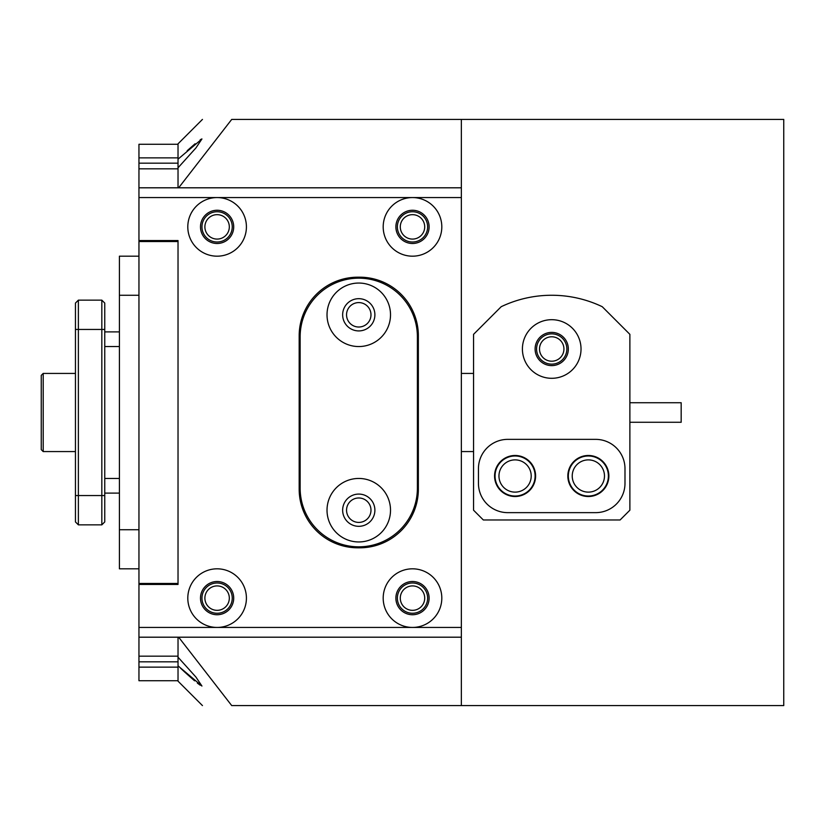<?xml version="1.0" encoding="UTF-8"?>
<svg xmlns="http://www.w3.org/2000/svg" width="825" height="825" viewBox="0 0 825 825"><rect width="100%" height="100%" fill="white"/><g stroke="black" fill="none" stroke-linecap="round" stroke-linejoin="round"><path stroke-width="1.24" d="M119.408 493.103L104.754 493.103L119.408 493.103M119.408 331.897L104.754 331.897M101.826 300.145L104.754 303.074L104.754 521.926L101.826 524.855L101.826 300.145L78.375 300.145L78.375 524.855L101.826 524.855L78.375 524.855L75.446 521.926L75.446 303.074L78.375 300.145M358.762 478.448A31.752 31.752 0 0 0 327.02 510.201A31.752 31.752 0 0 0 358.762 541.953A31.752 31.752 0 0 0 390.514 510.201A31.752 31.752 0 0 0 358.762 478.448M358.762 494.082A16.118 16.118 0 0 0 342.643 510.201A16.118 16.118 0 0 0 358.762 526.319A16.118 16.118 0 0 0 374.89 510.201A16.118 16.118 0 0 0 358.762 494.082M358.762 283.047A31.752 31.752 0 0 0 327.02 314.799A31.752 31.752 0 0 0 358.762 346.552A31.752 31.752 0 0 0 390.514 314.799A31.752 31.752 0 0 0 358.762 283.047M358.762 298.681A16.118 16.118 0 0 0 342.643 314.799A16.118 16.118 0 0 0 358.762 330.918A16.118 16.118 0 0 0 374.89 314.799A16.118 16.118 0 0 0 358.762 298.681M358.762 278.169A58.616 58.616 0 0 0 300.145 336.786L300.145 488.214A58.616 58.616 0 0 0 358.762 546.831A58.616 58.616 0 0 0 417.388 488.214L417.388 336.786A58.616 58.616 0 0 0 358.762 278.169M178.025 680.718L138.951 680.718L138.951 240.549L178.025 240.549L178.025 584.451L138.951 584.451M138.951 240.549L138.951 144.282L178.025 144.282M178.025 187.801L178.025 168.826L138.951 168.826M202.455 705.592L178.025 681.172L178.025 637.199M178.025 656.174L138.951 656.174M138.951 667.136L178.025 667.136M138.951 661.825L178.025 661.825M138.951 157.864L178.025 157.864M138.951 583.471L178.025 583.471L178.025 240.549L178.025 241.529L138.951 241.529M178.025 163.175L138.951 163.175M138.951 256.183L119.408 256.183L119.408 568.817L138.951 568.817L119.408 568.817M104.754 521.926L101.826 524.855M78.375 524.855L75.446 521.926M522.411 348.996A29.308 29.308 0 0 0 551.719 378.304A29.308 29.308 0 0 0 581.027 348.996A29.308 29.308 0 0 0 551.719 319.688A29.308 29.308 0 0 0 522.411 348.996M535.105 348.996A16.613 16.613 0 0 0 551.719 365.609A16.613 16.613 0 0 0 568.332 348.996A16.613 16.613 0 0 0 551.719 332.392A16.613 16.613 0 0 0 535.105 348.996M535.6 476.004A20.512 20.512 0 0 1 515.078 496.516A20.512 20.512 0 0 1 494.567 476.004A20.512 20.512 0 0 1 515.078 455.483A20.512 20.512 0 0 1 535.6 476.004M608.871 476.004A20.512 20.512 0 0 1 588.359 496.516A20.512 20.512 0 0 1 567.837 476.004A20.512 20.512 0 0 1 588.359 455.483A20.512 20.512 0 0 1 608.871 476.004M501.198 306.704L473.56 334.342L473.56 510.201L483.326 519.967L620.111 519.967L629.877 510.201L629.877 334.342L602.24 306.704A117.233 117.233 0 0 0 501.198 306.704M478.448 483.326A29.308 29.308 0 0 0 507.757 512.645L595.681 512.645A29.308 29.308 0 0 0 624.989 483.326L624.989 468.672A29.308 29.308 0 0 0 595.681 439.364L507.757 439.364A29.308 29.308 0 0 0 478.448 468.672L478.448 483.326M41.25 449.625L41.25 375.375L43.199 373.426L43.199 451.574L41.25 449.625L43.199 451.574L75.446 451.574L43.199 451.574M536.58 348.996A15.139 15.139 0 0 1 551.719 333.857A15.139 15.139 0 0 1 566.857 348.996A15.139 15.139 0 0 1 551.719 364.145A15.139 15.139 0 0 1 536.58 348.996M563.929 348.996A12.21 12.21 0 0 0 551.719 336.786A12.21 12.21 0 0 0 539.509 348.996A12.21 12.21 0 0 0 551.719 361.206A12.21 12.21 0 0 0 563.929 348.996M495.052 476.004A20.027 20.027 0 0 1 515.078 455.978A20.027 20.027 0 0 1 535.105 476.004A20.027 20.027 0 0 1 515.078 496.031A20.027 20.027 0 0 1 495.052 476.004M531.207 476.004A16.118 16.118 0 0 0 515.078 459.886A16.118 16.118 0 0 0 498.96 476.004A16.118 16.118 0 0 0 515.078 492.123A16.118 16.118 0 0 0 531.207 476.004M568.332 476.004A20.027 20.027 0 0 1 588.359 455.978A20.027 20.027 0 0 1 608.386 476.004A20.027 20.027 0 0 1 588.359 496.031A20.027 20.027 0 0 1 568.332 476.004M604.477 476.004A16.118 16.118 0 0 0 588.359 459.886A16.118 16.118 0 0 0 572.23 476.004A16.118 16.118 0 0 0 588.359 492.123A16.118 16.118 0 0 0 604.477 476.004M201.96 226.875A15.139 15.139 0 0 1 217.109 211.736A15.139 15.139 0 0 1 232.248 226.875A15.139 15.139 0 0 1 217.109 242.014A15.139 15.139 0 0 1 201.96 226.875M229.319 226.875A12.21 12.21 0 0 0 217.109 214.665A12.21 12.21 0 0 0 204.889 226.875A12.21 12.21 0 0 0 217.109 239.085A12.21 12.21 0 0 0 229.319 226.875M201.96 598.125A15.139 15.139 0 0 1 217.109 582.986A15.139 15.139 0 0 1 232.248 598.125A15.139 15.139 0 0 1 217.109 613.264A15.139 15.139 0 0 1 201.96 598.125M229.319 598.125A12.21 12.21 0 0 0 217.109 585.915A12.21 12.21 0 0 0 204.889 598.125A12.21 12.21 0 0 0 217.109 610.335A12.21 12.21 0 0 0 229.319 598.125M397.361 598.125A15.139 15.139 0 0 1 412.5 582.986A15.139 15.139 0 0 1 427.639 598.125A15.139 15.139 0 0 1 412.5 613.264A15.139 15.139 0 0 1 397.361 598.125M424.71 598.125A12.21 12.21 0 0 0 412.5 585.915A12.21 12.21 0 0 0 400.29 598.125A12.21 12.21 0 0 0 412.5 610.335A12.21 12.21 0 0 0 424.71 598.125M397.361 226.875A15.139 15.139 0 0 1 412.5 211.736A15.139 15.139 0 0 1 427.639 226.875A15.139 15.139 0 0 1 412.5 242.014A15.139 15.139 0 0 1 397.361 226.875M424.71 226.875A12.21 12.21 0 0 0 412.5 214.665A12.21 12.21 0 0 0 400.29 226.875A12.21 12.21 0 0 0 412.5 239.085A12.21 12.21 0 0 0 424.71 226.875M202.455 119.408L178.025 143.828L178.025 168.826M178.025 159.163L201.939 138.951L195.907 147.964L178.025 167.805M201.671 139.002L200.186 139.807M195.092 143.767L187.182 150.707M138.951 187.801L461.35 187.801L461.35 119.408L783.75 119.408L783.75 705.592L231.722 705.592C192.72 705.592 192.72 705.592 231.722 705.592L178.664 637.199M461.35 187.801L461.35 705.592M461.35 119.408L231.722 119.408C192.72 119.408 192.72 119.408 231.722 119.408L178.664 187.801M178.025 657.195L195.907 677.047L201.939 686.049L178.025 665.837M180.644 668.281L185.316 672.602M185.811 673.056L194.597 680.821M197.381 683.11L200.155 685.173M358.762 327.02A12.21 12.21 0 0 0 370.982 314.799A12.21 12.21 0 0 0 358.762 302.589A12.21 12.21 0 0 0 346.552 314.799A12.21 12.21 0 0 0 358.762 327.02M217.109 256.183A29.308 29.308 0 0 0 246.417 226.875A29.308 29.308 0 0 0 217.109 197.567A29.308 29.308 0 0 0 187.801 226.875A29.308 29.308 0 0 0 217.109 256.183M217.109 243.488A16.613 16.613 0 0 0 233.712 226.875A16.613 16.613 0 0 0 217.109 210.262A16.613 16.613 0 0 0 200.496 226.875A16.613 16.613 0 0 0 217.109 243.488M412.5 256.183A29.308 29.308 0 0 0 441.808 226.875A29.308 29.308 0 0 0 412.5 197.567A29.308 29.308 0 0 0 383.192 226.875A29.308 29.308 0 0 0 412.5 256.183M412.5 243.488A16.613 16.613 0 0 0 429.113 226.875A16.613 16.613 0 0 0 412.5 210.262A16.613 16.613 0 0 0 395.887 226.875A16.613 16.613 0 0 0 412.5 243.488M358.762 522.411A12.21 12.21 0 0 0 370.982 510.201A12.21 12.21 0 0 0 358.762 497.98A12.21 12.21 0 0 0 346.552 510.201A12.21 12.21 0 0 0 358.762 522.411M138.951 627.433L217.109 627.433A29.308 29.308 0 0 0 246.417 598.125A29.308 29.308 0 0 0 217.109 568.817A29.308 29.308 0 0 0 187.801 598.125A29.308 29.308 0 0 0 217.109 627.433L412.5 627.433A29.308 29.308 0 0 0 441.808 598.125A29.308 29.308 0 0 0 412.5 568.817A29.308 29.308 0 0 0 383.192 598.125A29.308 29.308 0 0 0 412.5 627.433L461.35 627.433M217.109 614.738A16.613 16.613 0 0 0 233.712 598.125A16.613 16.613 0 0 0 217.109 581.512A16.613 16.613 0 0 0 200.496 598.125A16.613 16.613 0 0 0 217.109 614.738M412.5 614.738A16.613 16.613 0 0 0 429.113 598.125A16.613 16.613 0 0 0 412.5 581.512A16.613 16.613 0 0 0 395.887 598.125A16.613 16.613 0 0 0 412.5 614.738M359.741 277.19L357.792 277.19A58.616 58.616 0 0 0 299.176 335.806L299.176 489.194A58.616 58.616 0 0 0 357.792 547.81L359.741 547.81A58.616 58.616 0 0 0 418.358 489.194L418.358 335.806A58.616 58.616 0 0 0 359.741 277.19M461.35 637.199L138.951 637.199M629.877 402.734L681.172 402.734L681.172 422.266L629.877 422.266M119.408 478.448L104.754 478.448M119.408 346.552L104.754 346.552M75.446 495.547L104.754 495.547M75.446 329.453L104.754 329.453M119.408 529.732L138.951 529.732M119.408 295.267L138.951 295.267M461.35 197.567L138.951 197.567M75.446 373.426L43.199 373.426M461.35 451.574L473.56 451.574M461.35 373.426L473.56 373.426"/></g></svg>
